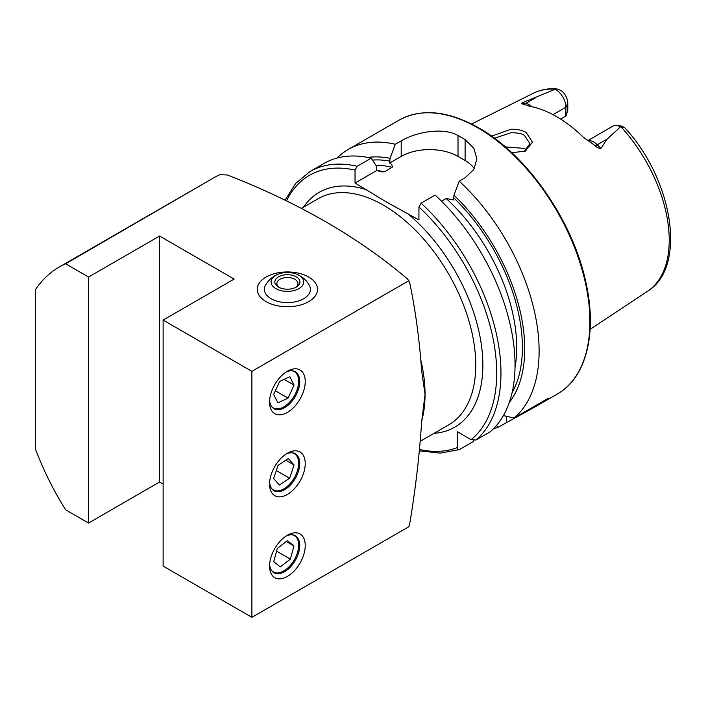 <?xml version="1.0" encoding="UTF-8"?>
<svg xmlns="http://www.w3.org/2000/svg" width="706" height="706" viewBox="0 0 706 706"><rect width="100%" height="100%" fill="white"/><g stroke="black" fill="none" stroke-linecap="round" stroke-linejoin="round"><path stroke-width="1.06" d="M524.284 151.508L529.924 143.592L524.408 135.367C522.299 133.708 517.86 132.816 511.1 132.71L494.465 138.226M491.588 136.143L510.967 129.26C516.81 129.039 521.858 130.089 526.12 132.41L532.518 142.206L525.282 151.119L511.815 152.725M308.698 277.034A30.129 17.394 0 0 0 275.87 273.266A30.129 17.394 0 0 0 257.266 289.336A30.129 17.394 0 0 0 266.091 301.63A30.129 17.394 0 0 0 298.929 305.407A30.129 17.394 0 0 0 317.524 289.336A30.129 17.394 0 0 0 308.698 277.034A30.129 17.394 180 0 1 317.524 289.336A30.129 17.394 180 0 1 298.929 305.407A30.129 17.394 180 0 1 266.091 301.63A30.129 17.394 180 0 1 257.266 289.336A30.129 17.394 180 0 1 275.87 273.266A30.129 17.394 180 0 1 308.698 277.034M269.613 564.447A21.339 12.32 120 0 0 273.972 572.725A21.339 12.32 120 0 0 284.65 571.666A21.339 12.32 120 0 0 298.585 552.86A21.339 12.32 120 0 0 295.32 535.757A21.339 12.32 120 0 0 285.965 536.128M287.395 535.227L287.395 535.227A25.231 14.57 120 0 0 269.56 566.133A25.231 14.57 120 0 0 287.395 576.431A25.231 14.57 120 0 0 305.239 545.535A25.231 14.57 120 0 0 287.395 535.227M269.613 482.445A21.339 12.32 120 0 0 273.972 490.723A21.339 12.32 120 0 0 284.65 489.664A21.339 12.32 120 0 0 298.585 470.858A21.339 12.32 120 0 0 295.32 453.764A21.339 12.32 120 0 0 285.965 454.126M287.395 453.226L287.395 453.226A25.231 14.57 120 0 0 269.56 484.131A25.231 14.57 120 0 0 287.395 494.438A25.231 14.57 120 0 0 305.239 463.533A25.231 14.57 120 0 0 287.395 453.226M269.613 400.443A21.339 12.32 120 0 0 273.972 408.721A21.339 12.32 120 0 0 284.65 407.671A21.339 12.32 120 0 0 298.585 388.865A21.339 12.32 120 0 0 295.32 371.762A21.339 12.32 120 0 0 285.965 372.124M287.395 371.232L287.395 371.232A25.231 14.57 120 0 0 269.56 402.129A25.231 14.57 120 0 0 287.395 412.436A25.231 14.57 120 0 0 305.239 381.531A25.231 14.57 120 0 0 287.395 371.232M587.674 140.697L613.02 126.056A14.464 8.348 60 0 1 616.603 125.447A14.464 8.348 60 0 1 620.247 126.771A14.464 8.348 60 0 1 620.433 126.886L607.134 139.1L600.938 148.41C598.891 148.498 596.949 147.563 595.105 145.612L583.271 137.185A116.64 67.344 60 0 0 556.54 116.614A116.64 67.344 60 0 0 529.809 106.315L523.12 104.056A7.034 5.198 98.9 0 0 525.732 103.464L522.087 102.891C521.143 103.606 521.487 103.994 523.12 104.056M590.684 142.638L590.031 142.233M526.632 149.999L524.408 148.401L505.302 146.892M441.532 201.21L446.183 198.518L453.614 199.93L453.958 195.227L459.227 181.168L465.113 177.762L473.841 169.484L476.877 158.903L473.841 148.216L465.113 139.647A158.17 91.321 -120 0 0 461.556 137.529A158.17 91.321 -120 0 0 458.009 135.552C443.068 126.956 416.143 131.978 401.202 140.865L395.307 144.262L390.047 158.329L389.703 163.033C391.724 164.33 392.536 165.76 392.139 167.322L384.258 171.867L381.028 171.814L376.836 170.464L376.483 166.157L371.224 158.17L357.165 166.289L355.039 170.084L355.039 183.039L386.288 201.898L418.949 219.945L418.949 206.982L421.085 203.187L435.134 195.068A158.17 91.321 60 0 1 490.026 431.913L475.968 440.023L471.078 439.661L457.479 431.807L457.479 447.516A155.161 89.583 60 0 1 419.54 449.51M459.227 181.168A158.17 91.321 60 0 1 514.109 418.005L503.396 415.605M493.388 428.824A158.17 91.321 60 0 0 497.748 427.457L535.289 406.762L548.403 398.21L514.109 418.005M553.01 114.654L565.903 107.206L567.783 103.164L567.783 110.321L566.053 115.863L560.67 119.111M621.545 126.136L624.501 127.521L620.433 126.886M163.121 320.083L163.121 566.08L251.892 617.335L408.818 526.729L409.709 523.817C415.499 489.214 419.47 455.264 421.623 421.976L425.047 394.363L421.623 370.703C419.47 339.913 415.507 310.552 409.709 282.612L408.527 280.15L408.818 280.732L251.892 371.33L163.121 320.083L234.136 279.082L159.574 236.033L88.559 277.034L65.632 263.797A200.857 115.969 -120 0 0 59.145 267.089A200.857 115.969 -120 0 0 35.3 289.884L35.3 448.681A200.857 115.969 -120 0 0 65.632 509.794L88.559 523.031L88.559 277.034M251.892 617.335L251.892 371.33M65.632 263.797L213.539 177.947L59.145 267.089M213.539 177.947A200.857 115.969 -120 0 1 220.016 174.664L227.482 175.009C298.647 202.816 358.595 237.419 407.309 278.826L408.818 280.732M567.783 103.164A10.837 6.257 -120 0 0 563.256 92.486C561.146 89.441 553.16 87.853 555.375 89.159L522.087 102.891M533.224 93.307C539.931 89.997 547.291 88.453 555.295 88.665L555.375 89.159A114.39 66.037 60 0 0 533.224 93.307L471.59 124.018M453.958 195.227A145.286 83.882 60 0 1 509.291 402.473M473.947 440.447L473.664 441.365L459.297 449.616L440.297 453.128L419.408 450.852M459.606 449.475C458.185 449.925 457.479 449.272 457.479 447.516M357.165 166.289A158.17 91.321 60 0 0 310.04 171.514L324.089 163.404A158.17 91.321 60 0 1 371.224 158.17M367.835 157.447A145.286 83.882 60 0 1 390.047 158.329M497.748 427.457L496.662 425.268M337.062 158.047A158.17 91.321 60 0 1 348.182 149.495A158.17 91.321 60 0 1 395.307 144.262M474.291 168.716A40.171 23.192 0 0 0 465.113 160.491L458.009 156.397A40.171 23.192 0 0 0 401.202 156.397L389.703 163.033M376.836 170.464L355.039 183.039M555.498 89.388A14.464 8.348 -120 0 1 565.903 107.206L565.903 116.084M88.559 523.031L159.574 482.03L163.121 484.087M159.574 482.03L159.574 236.033M271.413 406.259A20.951 12.099 120 0 0 287.333 404.397A20.951 12.099 120 0 0 298.585 382.979A20.951 12.099 120 0 0 291.896 370.774M277.864 402.844L288.057 398.14L294.049 385.079L289.831 376.722L279.638 381.425L273.646 394.486L277.864 402.844M284.13 379.351L294.049 385.079M275.34 390.797L288.057 398.14M271.413 488.261A20.951 12.099 120 0 0 292.169 481.121A20.951 12.099 120 0 0 291.896 452.775M273.628 478.544L279.382 485.013L289.61 478.244L294.067 465.016L288.313 458.547L278.085 465.316L273.628 478.544M285.78 460.224L294.067 465.016M276.32 470.575L289.61 478.244M271.413 570.254A20.951 12.099 120 0 0 278.702 572.795A20.951 12.099 120 0 0 297.094 553.804A20.951 12.099 120 0 0 291.896 534.777M277.299 548.447L273.743 561.605L280.291 566.936L290.395 559.117L293.952 545.959L287.404 540.628L277.299 548.447M286.257 541.52L293.952 545.959M276.575 551.139L290.395 559.117M296.582 274.166A25.107 25.107 0 0 1 309.29 285.233A23.007 13.282 180 0 1 303.668 298.726A23.007 13.282 180 0 1 275.375 300.659A23.007 13.282 180 0 1 265.509 285.233A25.107 25.107 0 0 1 278.217 274.166A16.317 9.425 180 0 1 296.582 274.166A16.317 9.425 180 0 1 303.651 281.076A16.317 9.425 180 0 1 288.922 291.331A16.317 9.425 180 0 1 271.148 282.832A16.317 9.425 180 0 1 278.217 274.166M286.221 274.74A12.549 7.245 180 0 1 298.762 278.87A12.549 7.245 180 0 1 296.273 287.077A12.549 7.245 180 0 1 288.569 289.169A12.549 7.245 180 0 1 278.526 287.077A12.549 7.245 180 0 1 275.587 279.497A12.549 7.245 180 0 1 286.221 274.74M279.294 287.492A10.546 6.089 180 0 1 276.858 283.591A10.546 6.089 180 0 1 286.415 277.529A10.546 6.089 180 0 1 297.941 283.591A10.546 6.089 180 0 1 295.505 287.492M587.851 140.812A14.464 8.348 60 0 1 593.799 142.047A14.464 8.348 60 0 1 597.294 144.783L600.938 148.41M595.105 145.612A7.034 2.427 134.9 0 0 597.294 144.783L607.134 139.1M478.068 127.998A158.17 91.321 60 0 1 581.4 267.389A158.17 91.321 60 0 1 557.158 394.133C586.554 377.754 597.655 332.411 585.556 280.917C572.363 220.14 526.817 154.799 478.827 127.927C448.045 110.621 421.438 108.036 398.987 120.17A158.17 91.321 60 0 1 478.068 127.998M420.935 360.519A130.557 75.374 60 0 1 425.047 394.363A130.557 75.374 60 0 1 421.676 420.961M301.444 208.367L318.168 198.713A130.557 75.374 60 0 1 383.446 205.181A130.557 75.374 60 0 1 468.731 320.233A130.557 75.374 60 0 1 448.725 424.844L420.291 441.268M303.439 207.22A135.578 78.278 60 0 1 366.899 189.888M621.333 127.239A114.39 66.037 60 0 1 647.534 291.304L590.128 329.331M421.085 203.187A158.17 91.321 60 0 1 475.968 440.023M418.949 206.982A155.161 89.583 60 0 1 471.078 439.661M453.958 198.068A141.977 81.975 60 0 1 512.079 392.73M407.097 213.097A135.578 78.278 60 0 1 481.774 347.846A135.578 78.278 60 0 1 433.996 433.352M286.477 200.928A155.161 89.583 60 0 1 355.039 170.084M376.81 170.428A137.961 79.654 60 0 1 384.258 171.867M446.183 198.518A137.961 79.654 60 0 1 515.001 367.526M375.866 165.213A137.961 79.654 60 0 1 392.139 167.322M372.486 160.085A141.977 81.975 60 0 1 390.047 161.171M465.113 139.647L465.113 160.491M458.009 135.552L458.009 156.397M401.202 140.865L401.202 156.397M506.317 422.506L506.317 416.266M531.909 106.738A14.464 8.348 -120 0 0 525.732 103.464L535.572 97.781M535.289 406.762L557.158 394.133M624.501 127.521C672.536 178.653 687.697 266.886 647.534 291.304M310.04 171.514L295.646 183.454L285.03 200.23M348.182 149.495L398.987 120.17M621.942 126.171L616.603 125.447"/></g></svg>
